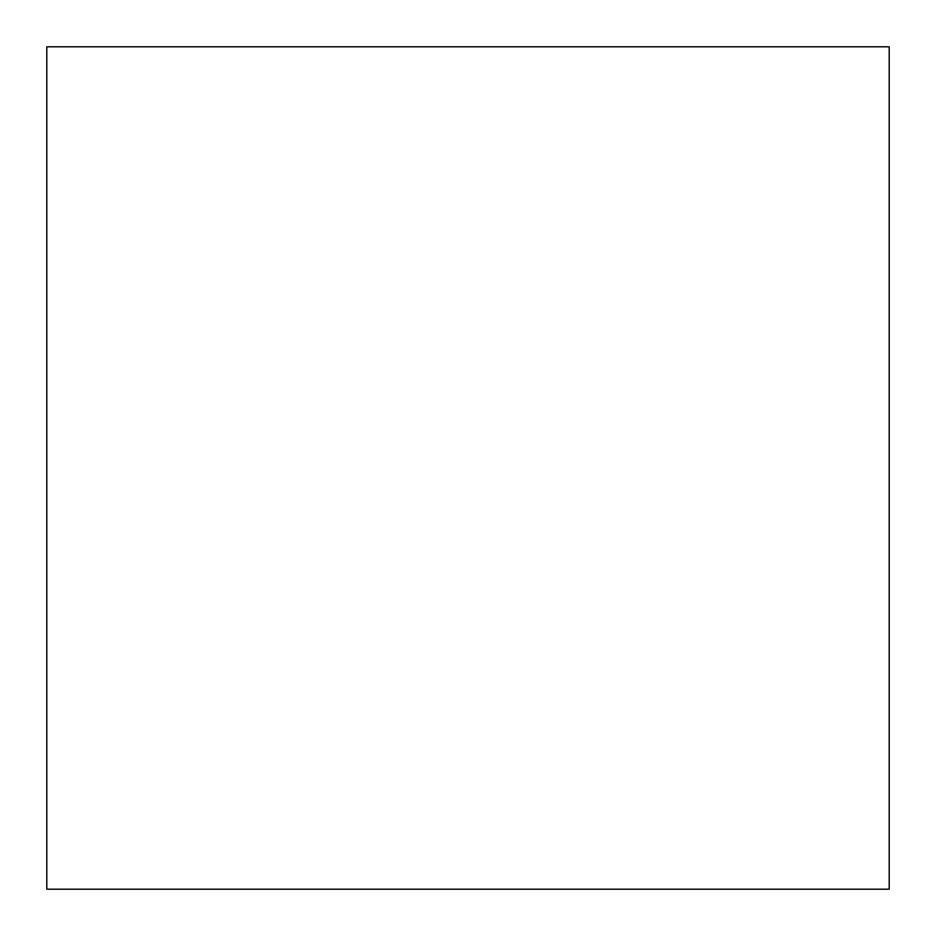 <?xml version="1.0" encoding="UTF-8"?>
<svg xmlns="http://www.w3.org/2000/svg" width="936" height="936" viewBox="0 0 936 936"><rect width="100%" height="100%" fill="white"/><g stroke="black" fill="none" stroke-linecap="round" stroke-linejoin="round"><path stroke-width="1.4" d="M46.8 889.2L46.8 46.8L889.2 46.8L889.2 889.2L46.8 889.2M46.8 415.35L46.8 731.25"/></g></svg>
